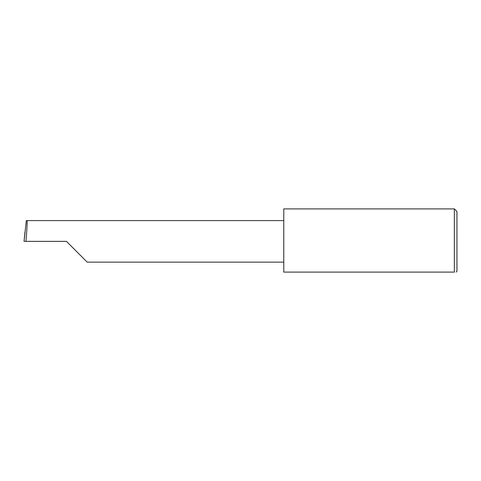 <?xml version="1.0" encoding="UTF-8"?>
<svg xmlns="http://www.w3.org/2000/svg" width="481" height="481" viewBox="0 0 481 481"><rect width="100%" height="100%" fill="white"/><g stroke="black" fill="none" stroke-linecap="round" stroke-linejoin="round"><path stroke-width="0.72" d="M66.438 241.366L87.211 262.139L66.438 241.366L87.211 262.139L66.438 241.366L25.944 241.366C26.876 231.09 27.477 219.667 27.038 220.593L26.323 220.593L24.05 241.366L25.944 241.366M454.353 208.892L283.772 208.892L283.772 272.108L454.353 272.108C456.637 272.108 456.637 272.108 454.353 272.108C456.637 272.108 456.637 272.108 454.353 272.108L454.353 208.892L456.95 211.496L456.95 271.236L456.084 272.108M24.05 241.366L24.952 232.203M283.772 220.593L27.038 220.593M87.211 262.139L283.772 262.139"/></g></svg>
